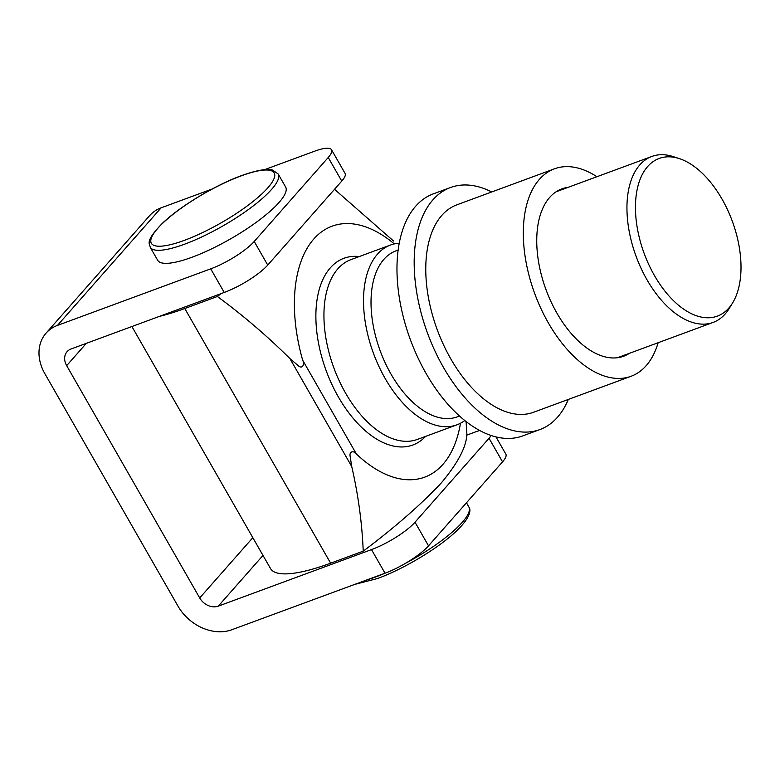 <?xml version="1.0" encoding="UTF-8"?>
<svg xmlns="http://www.w3.org/2000/svg" width="780" height="780" viewBox="0 0 780 780"><rect width="100%" height="100%" fill="white"/><g stroke="black" fill="none" stroke-linecap="round" stroke-linejoin="round"><path stroke-width="1.17" d="M192.046 257.234A73.72 17.638 -29.8 0 0 258.931 220.34A73.72 17.638 -29.8 0 0 285.626 187.015L278.158 173.969A73.72 17.638 150.2 0 1 251.452 207.295A73.72 17.638 150.2 0 1 184.577 244.189A73.72 17.638 150.2 0 1 150.208 247.24L157.687 260.286A73.72 17.638 -29.8 0 0 192.046 257.234M464.744 420.527A95.833 53.498 -110.3 0 1 456.885 424.846L417.3 439.452A95.833 53.498 -110.3 0 1 339.3 380.971A95.833 53.498 -110.3 0 1 337.877 268.798A95.833 53.498 -110.3 0 1 350.941 259.633L390.526 245.018A95.833 53.498 -110.3 0 1 399.302 243.194M359.258 256.561A99.528 55.555 69.7 0 0 330.359 267.803A99.528 55.555 69.7 0 0 337.935 396.181A99.528 55.555 69.7 0 0 425.617 436.381M456.885 424.846A95.833 53.498 -110.3 0 1 378.885 366.356A95.833 53.498 -110.3 0 1 377.462 254.182A95.833 53.498 -110.3 0 1 390.526 245.018M459.459 416.032L457.207 416.871A88.462 49.384 -110.3 0 1 385.203 362.885A88.462 49.384 -110.3 0 1 383.887 259.34A88.462 49.384 -110.3 0 1 395.947 250.877L398.209 250.048M732.625 302.894L729.222 308.461A88.462 49.384 -110.3 0 1 725.185 313.969A88.462 49.384 -110.3 0 1 713.125 322.423A88.462 49.384 -110.3 0 1 641.131 268.447A88.462 49.384 -110.3 0 1 639.815 164.892A88.462 49.384 -110.3 0 1 651.875 156.439A88.462 49.384 -110.3 0 1 673.189 156.595L679.39 158.623A84.045 46.917 -110.3 0 1 732.254 221.072A84.045 46.917 -110.3 0 1 732.625 302.894A84.045 46.917 -110.3 0 1 728.793 308.119A84.045 46.917 -110.3 0 1 654.478 275.603A84.045 46.917 -110.3 0 1 647.683 166.501A84.045 46.917 -110.3 0 1 679.39 158.623M159.344 316.397A129.012 30.869 -29.8 0 0 184.782 308.519L217.376 296.488L221.101 293.611M131.908 326.527L270.494 568.523A129.012 30.869 -29.8 0 0 330.632 563.179L363.226 551.158C395.109 527.202 421.151 504.436 441.353 482.859C458.289 462.54 466.791 446.121 466.859 433.592L466.079 421.58M217.376 296.488C243.126 315.432 267.306 336.131 289.916 358.585L298.526 365.918C302.874 369.525 304.59 363.607 302.669 360.194A133.76 74.675 -110.3 0 1 311.883 241.303A133.76 74.675 -110.3 0 1 394.3 243.906M460.483 423.238A133.76 74.675 -110.3 0 1 356.372 453.97C354.637 451.015 349.313 450.577 350.084 455.939L351.741 466.537C358.235 494.851 362.066 523.058 363.226 551.158M393.549 241.02L334.523 189.296M658.154 342.712A110.585 61.737 -110.3 0 1 631.059 376.282A110.585 61.737 -110.3 0 1 548.359 322.92A110.585 61.737 -110.3 0 1 554.492 168.802A110.585 61.737 -110.3 0 1 596.905 176.719M631.059 376.282L533.51 412.279A110.585 61.737 -110.3 0 1 450.82 358.917A110.585 61.737 -110.3 0 1 456.944 204.799L554.492 168.802M568.318 399.438A129.012 72.023 -110.3 0 1 539.896 429.575A129.012 72.023 -110.3 0 1 443.41 367.322A129.012 72.023 -110.3 0 1 450.567 187.502A129.012 72.023 -110.3 0 1 491.751 191.948M539.896 429.575L522.678 435.923A129.012 72.023 -110.3 0 1 426.202 373.669A129.012 72.023 -110.3 0 1 433.348 193.859L450.567 187.502M629.401 353.32A89.203 49.793 -110.3 0 1 623.659 356.226A89.203 49.793 -110.3 0 1 556.949 313.18A89.203 49.793 -110.3 0 1 561.892 188.857A89.203 49.793 -110.3 0 1 568.142 187.336M428.522 545.825A36.865 8.824 150.2 0 1 385.027 573.212L371.504 549.608A36.865 8.824 -29.8 0 0 415.009 522.22L428.522 545.825L502.544 461.857L489.031 438.253A36.865 8.824 -29.8 0 0 491.137 435.532M415.009 522.22L489.031 438.253M479.671 430.531A36.865 8.824 -29.8 0 0 475.137 432.042L466.654 435.181M371.504 549.608L218.303 606.138A14.742 11.71 41.4 0 1 199.709 597.958L66.67 365.644A14.742 11.71 41.4 0 1 67.08 351.663A14.742 11.71 41.4 0 1 71.029 348.991L224.24 292.451L210.717 268.846L57.505 325.387A42.754 33.969 -138.6 0 0 46.069 333.138A42.754 33.969 -138.6 0 0 44.86 373.698L177.908 606.001A42.754 33.969 -138.6 0 0 231.816 629.743L385.027 573.212M331.529 149.76L345.052 173.365A36.865 8.824 150.2 0 1 341.757 181.096L328.234 157.492A36.865 8.824 -29.8 0 0 331.529 149.76A36.865 8.824 -29.8 0 0 314.35 151.291L264.498 169.689M210.717 268.846A36.865 8.824 -29.8 0 0 254.212 241.468L267.735 265.073L341.757 181.096M267.735 265.073A36.865 8.824 150.2 0 1 224.24 292.451M254.212 241.468L328.234 157.492M212.219 188.974L161.138 207.821A42.754 33.969 -138.6 0 0 149.701 215.572L46.069 333.138M496.002 436.946L505.84 454.126A36.865 8.824 150.2 0 1 502.544 461.857M184.333 240.367A70.775 16.936 -29.8 0 0 267.852 187.795A70.775 16.936 -29.8 0 0 241.186 175.87A70.775 16.936 -29.8 0 0 157.677 228.442A70.775 16.936 -29.8 0 0 184.333 240.367M366.21 580.154A73.72 17.638 -29.8 0 0 375.248 577.122A73.72 17.638 -29.8 0 0 385.096 573.183M405.269 563.452A73.72 17.638 -29.8 0 0 468.829 506.902C470.798 509.194 471.647 516.389 456.748 530.741C439.276 547.658 403.855 569 377.452 578.545L354.549 584.454M184.782 308.519L330.632 563.179M289.916 358.585L351.741 466.537M302.669 360.194L356.372 453.97M218.303 606.138L262.997 555.438M199.709 597.958L252.837 537.683M66.67 365.644L86.327 343.346M57.505 325.387L161.138 207.821M278.158 173.969L272.659 170.118C268.866 168.909 260.569 168.821 241.585 175.588C215.241 185.123 179.897 206.398 162.406 223.304C144.388 241.82 149.809 243.584 150.208 247.24M468.829 506.902L466.469 502.778M713.125 322.423L617.409 357.747M651.875 156.439L556.159 191.763"/></g></svg>
